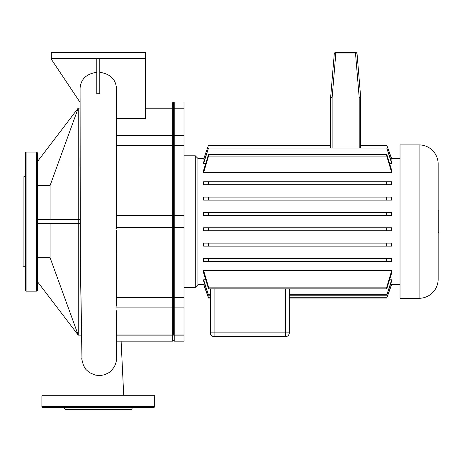 <?xml version="1.0" encoding="UTF-8"?>
<svg xmlns="http://www.w3.org/2000/svg" width="462" height="462" viewBox="0 0 462 462"><rect width="100%" height="100%" fill="white"/><g stroke="black" fill="none" stroke-linecap="round" stroke-linejoin="round"><path stroke-width="0.69" d="M25.358 175.935L23.1 177.241L23.1 265.962L25.358 267.267M25.358 221.604L25.358 152.801L26.109 152.05L26.109 291.152L25.358 290.402L25.358 221.604M37.387 152.801L37.387 290.402L36.637 291.152L36.637 152.05L37.387 152.801M63.906 407.322L65.206 409.575L131.375 409.575L132.675 407.322M41.898 406.566L154.683 406.566A0.751 0.751 0 0 1 153.933 407.322L42.648 407.322A0.751 0.751 0 0 1 41.898 406.566L41.898 396.044A0.751 0.751 0 0 1 42.648 395.287L153.933 395.287A0.751 0.751 0 0 1 154.683 396.044L41.898 396.044M154.683 406.566L154.683 396.044M332.132 147.984L332.132 97.603L330.625 97.54L330.625 147.984M335.77 52.425A1.502 1.502 0 0 0 334.269 53.806L335.77 53.927L335.77 52.425L355.561 52.425L355.561 53.927L357.057 53.806A1.502 1.502 0 0 0 355.561 52.425A1.502 1.502 0 0 1 357.057 53.806L360.701 97.54L359.199 97.603L359.199 147.984M334.269 53.806L330.625 97.54L330.625 145.155L208.547 145.155L203.621 159.113L208.547 145.155M360.701 147.984L360.701 97.54M438.149 232.432L438.9 232.432L438.9 210.77L438.149 210.77M438.149 163.97A19.063 19.063 0 0 0 419.086 144.906L419.086 298.296A19.063 19.063 0 0 0 438.149 279.233L438.149 163.97M419.086 144.906L400.028 144.906L400.028 298.296L419.086 298.296M184.009 155.81L195.287 155.81L195.287 287.393L197.915 284.759L197.915 158.443L203.73 158.443M203.621 184.76L203.621 181.751L208.547 181.751L208.547 184.76L203.621 184.76M391.689 181.751L391.689 184.76L386.763 184.76L386.763 181.751L391.689 181.751M391.689 197.089L391.689 200.098L386.763 200.098L386.763 197.089L391.689 197.089M203.621 200.098L203.621 197.089L208.547 197.089L208.547 200.098L203.621 200.098M391.689 172.603L386.763 156.075L386.763 154.337L391.689 170.299L391.689 172.603L203.621 172.603L203.621 170.299L208.547 154.337L208.547 156.075L203.621 172.603M391.689 212.428L391.689 215.436L386.763 215.436L386.763 212.428L391.689 212.428M203.621 215.436L203.621 212.428L208.547 212.428L208.547 215.436L203.621 215.436M391.689 163.392L386.763 147.984L391.689 162.214L391.689 163.392L389.605 163.392M205.711 163.392L203.621 163.392L203.621 162.214L208.547 147.984L203.621 163.392M391.689 159.113L386.763 145.155L391.689 158.743L391.689 159.113L390.621 159.113M204.689 159.113L203.621 159.113M184.009 334.979L174.232 334.979L173.481 334.263L173.481 145.657L174.232 145.686L174.232 341.152L184.009 341.152L184.009 102.05L174.232 102.05L174.232 145.686L184.009 145.686M184.009 297.516L172.73 297.516L172.73 334.979L173.481 334.263L173.481 216.337L174.232 215.587L184.009 215.587M173.481 226.865L172.73 227.616L173.481 226.865L174.232 227.616L184.009 227.616M184.009 145.57L174.232 145.57L173.481 145.039L173.481 145.657L172.73 145.686L172.73 215.587L173.481 216.337L173.481 108.94L174.232 108.224L184.009 108.224M116.447 145.57L172.73 145.57L173.481 145.039L173.481 102.801L172.73 102.05L172.73 145.686L116.447 145.686M285.51 336.642A3.76 3.76 0 0 0 289.27 332.883L289.27 288.865L289.27 332.883L285.51 332.883L285.51 336.642L214.085 336.642L214.085 332.883L210.326 332.883A3.76 3.76 0 0 0 214.085 336.642M210.326 288.865L210.326 332.883L210.326 288.865M391.689 270.599L391.689 272.903L386.763 288.865L386.763 287.127L391.689 270.599L203.621 270.599L208.547 287.127L208.547 288.865L203.621 272.903L203.621 270.599M391.689 258.443L391.689 261.452L386.763 261.452L386.763 258.443L391.689 258.443M203.621 261.452L203.621 258.443L208.547 258.443L208.547 261.452L203.621 261.452M391.689 243.104L391.689 246.113L386.763 246.113L386.763 243.104L391.689 243.104M203.621 246.113L203.621 243.104L208.547 243.104L208.547 246.113L203.621 246.113M391.689 227.766L391.689 230.775L386.763 230.775L386.763 227.766L391.689 227.766M203.621 230.775L203.621 227.766L208.547 227.766L208.547 230.775L203.621 230.775M210.326 297.742L208.547 297.742L208.547 298.048L210.326 298.048L208.547 298.048L203.621 284.459L203.621 284.09L204.689 284.09M210.326 295.218L208.547 295.218L203.621 280.988L203.621 279.81L205.711 279.81M389.605 279.81L391.689 279.81L391.689 280.988L386.763 295.218L391.689 279.81M390.621 284.09L391.689 284.09L391.689 284.459L386.763 298.048L391.689 284.09M203.621 284.09L208.547 297.742M203.621 279.81L208.547 295.218M210.326 294.271L208.547 294.271M386.763 145.155L360.701 145.155M386.763 145.461L360.701 145.461M330.625 145.461L208.547 145.461M386.763 147.984L208.547 147.984M386.763 148.931L208.547 148.931M386.763 154.337L208.547 154.337M386.763 156.075L208.547 156.075M386.763 298.048L289.27 298.048L386.763 298.048M386.763 297.742L289.27 297.742M386.763 295.218L289.27 295.218M386.763 294.271L289.27 294.271M386.763 287.127L208.547 287.127M386.763 288.865L208.547 288.865M386.763 243.104L208.547 243.104M386.763 246.113L208.547 246.113M386.763 258.443L208.547 258.443M386.763 261.452L208.547 261.452M386.763 227.766L208.547 227.766M386.763 230.775L208.547 230.775M386.763 181.751L208.547 181.751M386.763 184.76L208.547 184.76M386.763 197.089L208.547 197.089M386.763 200.098L208.547 200.098M386.763 215.436L208.547 215.436M386.763 212.428L208.547 212.428M80.024 108.079L78.251 108.079L50.075 185.522L50.075 219.721M50.075 185.522L37.387 185.522M37.387 223.481L78.251 223.481L78.251 219.721L80.122 219.721L80.134 221.604M37.387 257.68L50.075 257.68L78.251 335.123L78.251 223.481L80.14 223.481M78.251 108.079L78.251 219.721L37.387 219.721M37.387 161.636L78.251 108.062L80.024 108.062M50.075 223.481L50.075 257.68M80.122 219.721L79.966 159.171M81.404 335.141L78.251 335.141L37.387 281.566M78.251 335.123L81.404 335.123M99.792 58.437L99.792 93.74L96.783 93.734L96.783 58.437M96.783 72.286C86.533 73.776 80.965 79.008 80.088 87.982L79.961 166.493M99.792 72.291C110.695 74.03 116.245 79.712 116.447 89.351L116.447 118.624L145.282 118.624L145.282 52.425L51.294 52.425L51.294 59.194L80.041 102.304M82.011 358.529L80.296 253.684L80.088 87.982M116.412 108.224L116.447 110.158M116.424 108.062L116.447 107.375M116.447 98.527L116.447 102.05M184.009 108.062L173.481 108.062L173.481 108.94L172.73 108.224L145.282 108.224M116.355 86.873L116.355 86.4M83.264 365.096L85.828 369.392L89.374 372.58L95.045 375.029L98.1 375.485L100.941 375.444L104.707 374.694L109.275 372.482L111.007 371.119L114.484 366.62M116.54 334.979L172.73 334.979L172.73 341.152L116.54 341.152M145.282 108.062L173.481 108.062L173.481 102.801L174.232 102.05M173.481 216.337L172.73 215.587L172.73 297.516L116.511 297.516L116.528 306.139M172.73 227.616L116.447 227.616L172.73 227.616M172.73 215.587L116.447 215.587M116.447 230.284L116.511 297.516M51.294 58.437L145.282 58.437M332.132 97.603L335.77 53.927L355.561 53.927L359.199 97.603M116.511 297.632L172.73 297.632L173.481 298.163L174.232 297.632L184.009 297.632M116.54 335.141L184.009 335.141M285.51 288.865L285.51 332.883L214.085 332.883L214.085 288.865M26.109 152.05L36.637 152.05M36.637 291.152L26.109 291.152M391.58 158.443L400.028 158.443M184.009 307.9L174.232 307.9L173.481 307.149L172.73 307.9L116.522 307.9M172.73 341.152L173.481 340.402L174.232 341.152M184.009 135.302L174.232 135.302L173.481 136.053L172.73 135.302L116.447 135.302M184.009 287.393L195.287 287.393M197.915 158.443L195.287 155.81M197.915 284.759L203.73 284.759M391.58 284.759L400.028 284.759M123.718 395.287L121.113 341.152M172.73 102.05L145.282 102.05M83.605 365.869C81.993 360.343 81.445 357.894 81.965 358.535L80.382 264.622L80.134 221.956M114.056 367.394C117.527 359.99 116.17 358.379 116.488 358.264L116.54 310.707M116.447 221.396L116.447 222.06M116.447 228.511L116.447 86.533"/></g></svg>
